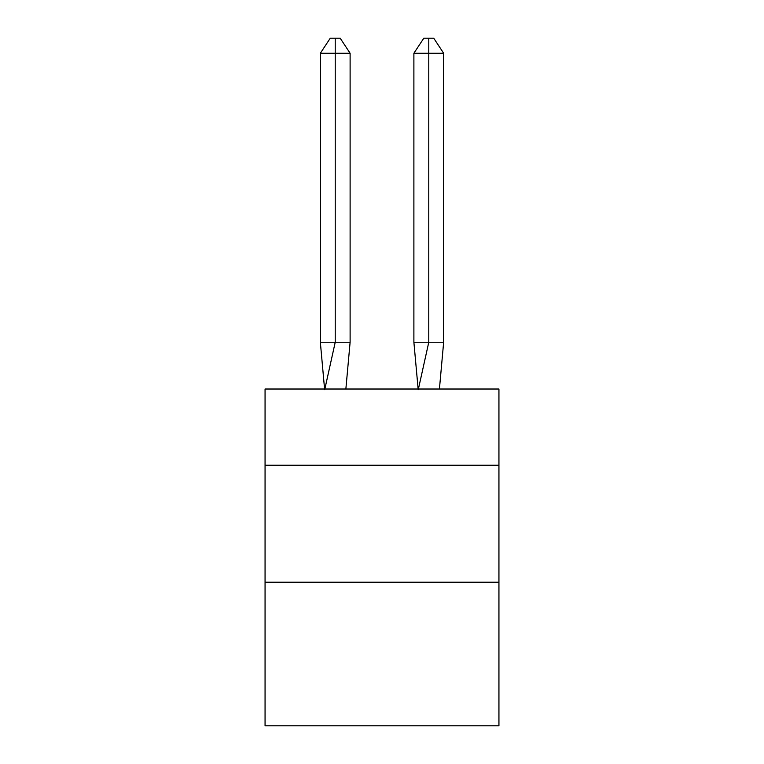 <?xml version="1.0" encoding="UTF-8"?>
<svg xmlns="http://www.w3.org/2000/svg" width="764" height="764" viewBox="0 0 764 764"><rect width="100%" height="100%" fill="white"/><g stroke="black" fill="none" stroke-linecap="round" stroke-linejoin="round"><path stroke-width="1.15" d="M265.06 465.257L498.94 465.257L498.94 389.019L265.06 389.019L265.06 725.8L498.94 725.8L498.94 582.197L265.06 582.197M498.94 582.197L498.94 465.257M345.863 389.019L350.113 342.243L350.113 53.251L335.224 53.251L335.224 342.243L350.113 342.243L341.174 342.243M335.224 38.2L335.224 342.243L320.345 342.243L324.576 389.019L320.345 342.243L324.576 389.019L320.345 342.243L324.576 389.019L320.345 342.243L324.576 389.019L320.345 342.243L324.576 389.019L320.345 342.243L324.576 389.019L320.345 342.243L324.576 389.019L320.345 342.243L324.576 389.019L320.345 342.243L320.345 53.251L330.268 38.2L340.19 38.2L350.113 53.251M428.776 53.251L428.776 38.2L433.732 38.2L443.655 53.251L428.776 53.251L428.776 38.2L428.776 53.251L428.776 38.2L428.776 53.251L428.776 38.2L428.776 53.251L428.776 38.2L428.776 53.251L428.776 38.2L428.776 53.251L428.776 38.2L428.776 53.251L428.776 38.2L428.776 53.251L428.776 38.2L428.776 53.251L413.887 53.251L413.887 342.243L428.776 342.243L428.776 53.251M320.345 53.251L335.224 53.251L335.224 342.243L335.224 53.251L335.224 342.243L335.224 53.251L335.224 342.243L335.224 53.251L335.224 342.243L335.224 53.251L335.224 342.243L335.224 53.251L335.224 342.243L335.224 53.251L335.224 342.243L335.224 53.251L335.224 342.243L324.7 389.716M320.345 342.243L324.576 389.019M413.887 53.251L423.81 38.2L428.776 38.2M443.655 53.251L443.655 342.243L428.776 342.243L418.252 389.716M418.137 389.019L413.887 342.243M443.655 342.243L439.424 389.019"/></g></svg>
